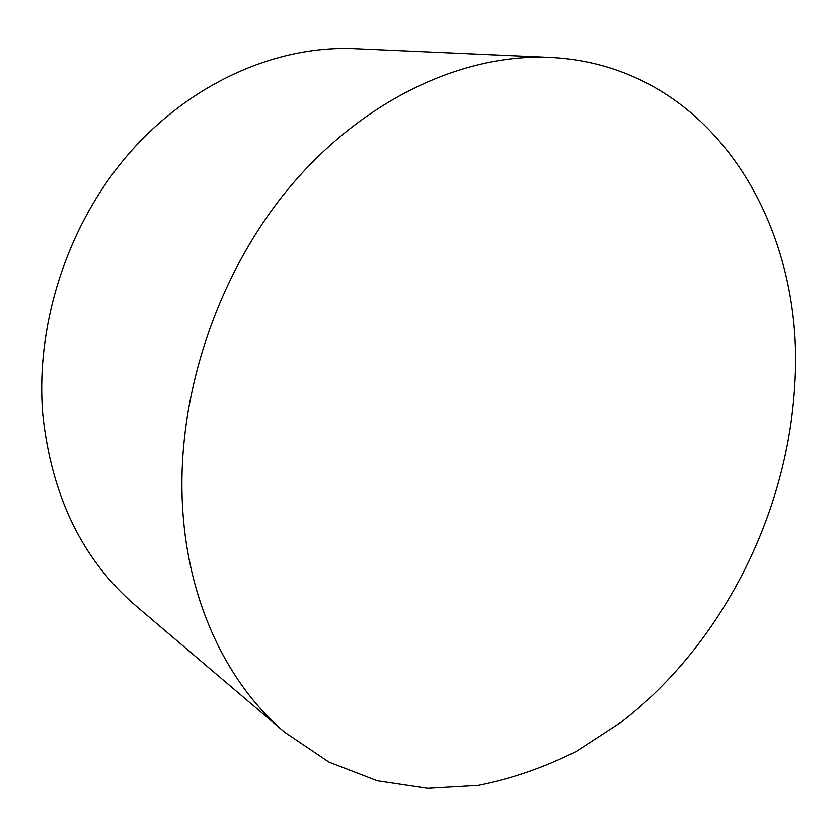 <?xml version="1.0" encoding="UTF-8"?>
<svg xmlns="http://www.w3.org/2000/svg" width="837" height="837" viewBox="0 0 837 837"><rect width="100%" height="100%" fill="white"/><g stroke="black" fill="none" stroke-linecap="round" stroke-linejoin="round"><path stroke-width="1.26" d="M284.862 732.375L135.897 605.852C82.601 560.183 51.57 496.414 42.781 414.556C35.164 323.019 68.372 222.663 130.143 152.198C192.186 81.88 277.664 45.219 354.815 48.692L550.066 57.418C711.544 65.119 805.372 224.525 794.836 383.859C787.784 513.908 722.038 644.417 621.357 722.069L576.411 751.302C544.803 767.236 512.139 778.588 478.419 785.378L427.571 788.308L377.278 780.764L329.119 762.193L284.862 732.375C227.967 684.54 188.147 603.31 182.612 507.651C175.937 397 217.474 272.747 291.088 185.552C364.974 98.442 463.97 53.463 550.066 57.418"/></g></svg>
